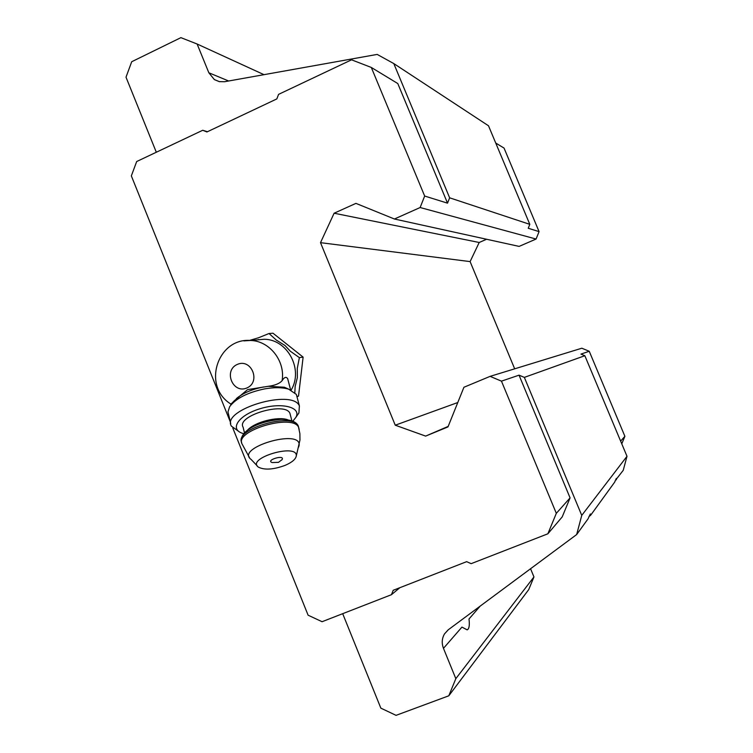 <?xml version="1.0" encoding="UTF-8"?>
<svg xmlns="http://www.w3.org/2000/svg" width="753" height="753" viewBox="0 0 753 753"><rect width="100%" height="100%" fill="white"/><g stroke="black" fill="none" stroke-linecap="round" stroke-linejoin="round"><path stroke-width="1.13" d="M243.821 340.874L250.467 340.469C218.012 337.655 201.663 385.385 230.465 403.806C230.729 404.323 231.905 403.382 234.023 400.982L247.558 389.621L268.237 386.308C274.911 385.461 279.542 383.588 282.111 380.679C284.286 377.131 286.14 376.472 287.674 378.693L290.611 389.838M256.199 339.97L264.275 339.264C287.59 339.358 303.628 369.516 291.157 390.073M219.575 81.71L214.351 79.583L219.264 81.644L224.61 81.719L377.187 54.414L393.8 63.581L488.499 125.779L529.801 224.347L528.23 228.253L539.073 231.623L536.08 239.04L420.136 207.527L394.412 219.01L355.934 203.376L334.116 213.221L320.505 242.664L395.25 425.2L425.633 436.1L447.979 426.913L463.923 387.258L490.118 376.359L501.46 381.15L519.043 375.163L524.342 377.385L581.749 515.391L576.657 534.555L448.308 629.753L444.534 633.866C441.889 638.412 441.54 643.231 443.47 648.342L455.829 678.66L448.797 695.8L396.059 715.35L380.839 708.131L342.69 613.676M490.118 376.359L581.834 348.215L589.241 351.274L580.949 354.098L584.846 355.717L626.995 456.29L623.239 470.324L615.22 480.602M530.564 568.741L533.952 576.939L528.719 589.618L448.797 695.8M616.378 479.783L616.312 478.409L614.627 482.202L590.568 515.372L590.361 513.932L588.065 518.817L576.657 534.555M590.568 515.372L588.978 516.473M214.351 79.583L208.845 72.777L197.117 44.013L180.899 37.65L131.709 61.727L126.005 77.192L156.313 152.238M264.011 74.669L197.117 44.013M393.8 63.581L449.635 197.813L447.527 203.159L424.664 196.044L420.136 207.527M529.801 224.347L449.635 197.813M536.08 239.04L519.109 246.4L394.412 219.01M486.589 239.256L479.2 242.485L334.116 213.221M479.2 242.485L470.107 261.602L320.505 242.664M457.786 402.526L395.25 425.2M470.107 261.602L514.675 368.819M448.186 426.396L425.633 436.1M584.846 355.717L524.342 377.385M626.995 456.29L581.749 515.391M480.207 606.09L468.997 618.985C469.637 624.199 469.326 627.607 468.055 629.226L467.171 629.866L461.937 627.098L443.47 648.342M533.952 576.939L455.829 678.66M230.418 422.132L131.342 175.891L136.679 161.537L202.726 130.269L206.915 131.973L276.84 98.907L278.572 94.37L351.547 59.816L371.304 67.45L397.791 83.545L447.527 203.159M519.043 375.163L570.077 497.884L562.209 516.906L547.864 533.802L471.143 563.668L466.653 561.653L393.226 590.286L391.438 594.701L399.843 587.707M539.073 231.623L504.049 148.087L495.728 143.042M589.241 351.274L624.896 436.316L620.632 441.107M624.896 436.316L621.771 443.837M371.304 67.45L424.664 196.044M501.46 381.15L556.316 513.339L570.077 497.884M556.316 513.339L547.864 533.802M391.438 594.701L322.068 621.714L308.109 615.201L232.818 428.09M202.726 130.269L207.452 131.719M249.507 340.441L258.759 337.683L269.028 333.513L273.01 333.212L303.12 357.12L298.527 396.087L297.049 396.718M257.865 339.829L258.505 339.547M269.028 333.513L276.304 340.074L284.992 345.505L290.319 351.209L299.374 357.619L297.284 368.358L297.36 377.592L295.148 386.505L294.856 392.454M297.011 396.417L298.527 396.087M299.374 357.619L303.12 357.12M236.338 398.629C242.937 393.113 251.973 389.235 263.446 386.995M268.237 386.308L284.333 387.23L288.408 389.047M231.585 404.182L234.023 400.982M282.111 459.594L278.497 462.342L272.172 462.558C265.075 460.196 285.105 454.228 282.111 459.594L281.782 459.998M285.123 465.363C273.499 469.618 264.604 470.22 258.439 467.171C245.638 458.313 297.501 442.849 296.305 455.876C295.76 459.198 292.042 462.361 285.123 465.363M244.49 432.89L243.106 427.215C235.971 415.901 285.114 401.293 289.914 413.284L290.404 415.148M243.784 433.728L242.428 433.304C229.044 428.994 238.936 414.865 260.538 408.587C282.008 402.064 301.812 407.345 295.835 417.407L292.87 421.153M238.917 431.544L231.387 426.132C220.987 409.623 292.418 388.397 299.383 405.905L298.913 412.983L297.134 415.543M230.747 423.478L227.961 411.938L229.665 406.648C235.924 398.384 247.605 392.454 264.689 388.877C274.28 387.23 282.253 387.315 288.615 389.132L296.353 394.412L297.077 397.17M246.871 387.974C232.743 394.177 223.17 370.41 237.355 364.396C251.474 358.099 261.131 381.978 246.871 387.974M264.275 339.264L250.467 340.469C269.527 340.817 285.462 360.96 282.111 380.679M228.658 80.995L208.845 72.777M257.225 465.881L251.144 459.452C234.654 448.007 300.776 428.306 299.157 445.136L298.649 447.037M249.582 457.805L242.165 444.157C233.637 430.867 292.936 413.228 298.621 427.346L299.195 429.521M241.666 442.397C234.343 428.946 292.71 412.004 298.254 425.934L298.828 428.052M247.793 429.907C254.909 422.009 277.735 416.202 287.618 419.722M448.129 629.894L444.534 633.866M230.87 405.01L230.606 403.937M296.305 455.876L299.958 440.053L299.882 433.634L298.254 425.934C296.456 421.84 290.827 419.637 281.358 419.317C267.277 420.588 256.114 424.099 247.869 429.85C243.266 433.389 241.082 436.994 241.308 440.674M291.863 420.758L289.914 413.284M295.835 417.407L298.913 412.983M299.383 405.905L296.353 394.412M284.333 387.23L288.615 389.132"/></g></svg>
